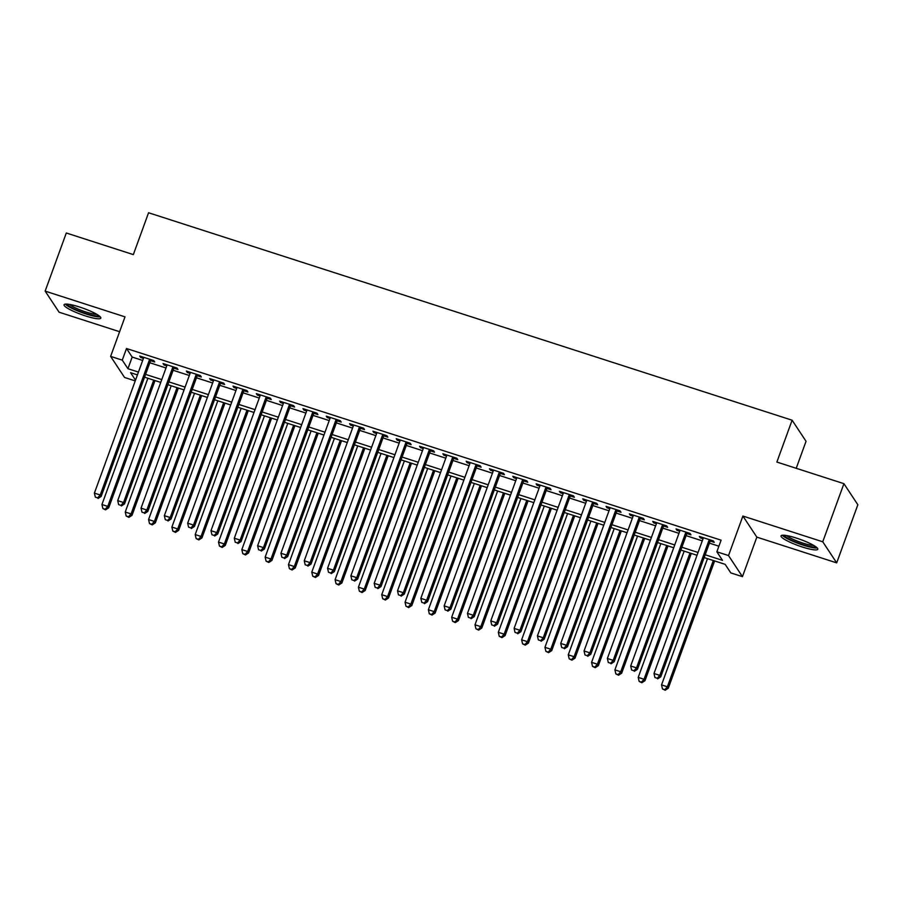 <?xml version="1.0" encoding="UTF-8"?>
<svg xmlns="http://www.w3.org/2000/svg" width="903" height="903" viewBox="0 0 903 903"><rect width="100%" height="100%" fill="white"/><g stroke="black" fill="none" stroke-linecap="round" stroke-linejoin="round"><path stroke-width="1.35" d="M85.367 315.881A19.573 3.251 -160 0 0 100.82 318.127A19.573 3.251 -160 0 0 79.487 306.986A19.573 3.251 -160 0 0 64.045 304.74A19.573 3.251 -160 0 0 85.367 315.881M802.349 547.004A19.573 3.251 -160 0 0 817.802 549.25A19.573 3.251 -160 0 0 796.48 538.109A19.573 3.251 -160 0 0 781.027 535.863A19.573 3.251 -160 0 0 802.349 547.004M135.236 380.908L124.558 377.465L110.629 356.38L122.277 360.139L127.933 368.695L138.452 372.081M796.22 468.296L806.04 441.296L792.112 420.211L148.566 212.758L133.339 254.612L66.303 232.997L45.15 291.116L59.09 312.201L119.602 331.717M792.112 420.211L776.873 462.054L843.91 483.669L857.85 504.754L836.697 562.874L822.757 541.789L742.898 516.042L728.518 555.559L742.447 576.656L730.798 572.897L725.143 564.341L704.171 557.58M742.898 516.042L756.838 537.127L836.697 562.874M756.838 537.127L742.447 576.656M843.91 483.669L822.757 541.789M150.587 360.647L154.673 361.968L153.724 360.545L139.739 356.03L140.676 357.453L143.453 358.356M173.907 368.164L177.981 369.485L177.044 368.063L163.059 363.548L163.996 364.97L166.773 365.862M197.226 375.682L201.301 377.002L200.364 375.569L186.368 371.065L187.316 372.487L190.082 373.379M220.535 383.199L224.621 384.52L223.673 383.086L209.688 378.583L210.625 380.005L213.401 380.897M243.855 390.717L247.93 392.026L246.993 390.604L233.008 386.1L233.945 387.522L236.721 388.414M267.175 398.234L271.25 399.544L270.313 398.121L256.317 393.618L257.265 395.04L260.03 395.932M290.484 405.752L294.57 407.061L293.622 405.639L279.637 401.124L280.573 402.557L283.35 403.449M313.804 413.269L317.89 414.579L316.942 413.156L302.956 408.641L303.893 410.075L306.67 410.967M337.124 420.775L341.199 422.096L340.262 420.674L326.265 416.159L327.213 417.581L329.99 418.484M360.432 428.293L364.519 429.614L363.582 428.191L349.585 423.676L350.533 425.099L353.299 426.002M383.752 435.81L387.839 437.131L386.89 435.709L372.905 431.194L373.842 432.616L376.619 433.508M407.072 443.328L411.147 444.648L410.21 443.215L396.225 438.711L397.162 440.133L399.939 441.025M430.392 450.845L434.467 452.166L433.53 450.732L419.534 446.229L420.482 447.651L423.247 448.543M453.701 458.363L457.787 459.672L456.839 458.25L442.854 453.746L443.791 455.168L446.567 456.06M477.021 465.88L481.096 467.19L480.159 465.767L466.174 461.264L467.111 462.686L469.887 463.578M500.341 473.398L504.416 474.707L503.479 473.285L489.482 468.77L490.431 470.203L493.196 471.095M523.65 480.915L527.736 482.225L526.788 480.802L512.802 476.287L513.739 477.721L516.516 478.613M546.97 488.421L551.056 489.742L550.108 488.32L536.122 483.805L537.059 485.227L539.836 486.13M570.29 495.939L574.364 497.26L573.428 495.837L559.431 491.322L560.379 492.745L563.156 493.648M593.61 503.456L597.684 504.777L596.748 503.355L582.751 498.84L583.699 500.262L586.465 501.154M616.918 510.974L621.004 512.294L620.056 510.861L606.071 506.357L607.008 507.779L609.785 508.671M640.238 518.491L644.313 519.812L643.376 518.378L629.391 513.875L630.328 515.297L633.105 516.189M663.558 526.009L667.633 527.318L666.696 525.896L652.7 521.392L653.648 522.814L656.413 523.706M686.867 533.526L690.953 534.836L690.005 533.413L676.02 528.91L676.957 530.332L679.733 531.224M705.187 554.769L722.502 560.357L716.858 551.801L721.091 540.186L126.51 348.513L132.165 357.069L142.685 360.455M149.819 362.758L166.005 367.972M173.139 370.275L189.314 375.49M196.459 377.793L212.634 383.007M219.768 385.31L235.954 390.525M243.088 392.828L259.274 398.042M266.408 400.345L282.583 405.56M289.716 407.851L305.903 413.077M313.036 415.369L329.223 420.584M336.356 422.886L352.531 428.101M359.676 430.404L375.851 435.618M382.985 437.921L399.171 443.136M406.305 445.439L422.48 450.653M429.625 452.956L445.8 458.171M452.934 460.474L469.12 465.688M476.253 467.991L492.44 473.206M499.573 475.497L515.748 480.723M522.882 483.015L539.068 488.23M546.202 490.532L562.388 495.747M569.522 498.05L585.697 503.264M592.842 505.567L609.017 510.782M616.151 513.085L632.337 518.299M639.471 520.602L655.646 525.817M662.791 528.12L678.966 533.334M686.099 535.637L702.286 540.852M709.419 543.143L718.901 546.202M710.187 541.044L714.273 542.353L713.325 540.931L699.34 536.416L700.276 537.849L703.053 538.741M110.629 356.38L125.009 316.863L45.15 291.116M126.51 348.513L122.277 360.139M716.858 551.801L728.518 555.559M137.437 374.892L130.574 372.679L135.518 380.163M697.026 555.277L680.851 550.062M673.717 547.76L657.531 542.545M650.397 540.254L634.222 535.027M627.077 532.736L610.902 527.521M603.768 525.219L587.582 520.004M580.448 517.701L564.262 512.486M557.128 510.184L540.953 504.969M533.82 502.666L517.633 497.451M510.5 495.149L494.313 489.934M487.18 487.631L471.005 482.416M463.86 480.114L447.685 474.899M440.551 472.608L424.365 467.382M417.231 465.09L401.056 459.875M393.911 457.573L377.736 452.358M370.602 450.055L354.416 444.84M347.283 442.538L331.096 437.323M323.963 435.02L307.788 429.805M300.643 427.503L284.468 422.288M277.334 419.985L261.148 414.77M254.014 412.468L237.839 407.253M230.694 404.962L214.519 399.736M207.385 397.444L191.199 392.229M184.065 389.927L167.879 384.712M160.745 382.409L144.57 377.194M145.586 374.384L161.772 379.599M168.906 381.901L185.092 387.116M192.226 389.419L208.401 394.634M215.535 396.936L231.721 402.151M238.855 404.442L255.041 409.669M262.175 411.96L278.35 417.175M285.495 419.477L301.67 424.692M308.803 426.995L324.99 432.21M332.123 434.512L348.31 439.727M355.443 442.03L371.618 447.245M378.752 449.547L394.938 454.762M402.072 457.065L418.258 462.28M425.392 464.582L441.567 469.797M448.712 472.088L464.887 477.315M472.021 479.606L488.207 484.821M495.341 487.123L511.516 492.338M518.661 494.641L534.836 499.856M541.969 502.158L558.156 507.373M565.289 509.676L581.476 514.891M588.609 517.193L604.784 522.408M611.918 524.711L628.104 529.926M635.238 532.228L651.424 537.443M658.558 539.734L674.733 544.961M681.878 547.252L698.053 552.467M132.165 357.069L127.933 368.695M700.638 536.845L700.276 537.849M677.329 529.327L676.957 530.332M654.009 521.81L653.648 522.814M630.689 514.292L630.328 515.297M607.38 506.775L607.008 507.779M584.06 499.257L583.699 500.262M560.74 491.74L560.379 492.745M537.432 484.234L537.059 485.227M514.112 476.716L513.739 477.721M490.792 469.199L490.431 470.203M467.472 461.681L467.111 462.686M444.163 454.164L443.791 455.168M420.843 446.646L420.482 447.651M397.523 439.129L397.162 440.133M374.214 431.611L373.842 432.616M350.895 424.094L350.533 425.099M327.575 416.588L327.213 417.581M304.266 409.07L303.893 410.075M280.946 401.553L280.573 402.557M257.626 394.035L257.265 395.04M234.306 386.518L233.945 387.522M210.997 379L210.625 380.005M187.677 371.483L187.316 372.487M164.357 363.965L163.996 364.97M141.049 356.448L140.676 357.453M709.25 539.61L659.833 675.388L653.998 673.503L703.414 537.736M710.548 540.039L660.77 676.81L659.833 675.388L657.26 678.266L654.935 677.521L657.26 678.266M657.644 678.842L660.77 676.81M653.998 673.503L654.935 677.521M707.489 558.652L661.538 684.903L667.362 686.788L668.299 688.21L714.623 560.955M664.8 689.666L662.463 688.921L665.172 690.242L664.8 689.666L667.362 686.788L713.314 560.526M662.463 688.921L661.538 684.903M668.299 688.21L665.172 690.242M815.793 546.755A16.931 2.811 20 0 1 802.632 544.543A16.931 2.811 20 0 1 784.176 535.242M786.603 535.558A15.678 2.607 -160 0 0 802.869 543.098A15.678 2.607 -160 0 0 813.727 545.423M782.314 535.242A19.448 3.228 -160 0 0 803.015 545.119A19.448 3.228 -160 0 0 817.215 547.952M98.811 315.632A16.931 2.811 20 0 1 87.128 313.883A16.931 2.811 20 0 1 70.75 307.099A16.931 2.811 20 0 1 67.183 304.119M69.621 304.435A15.678 2.607 -160 0 0 72.082 306.128A15.678 2.607 -160 0 0 96.734 314.3M65.321 304.119A19.448 3.228 -160 0 0 68.921 306.738A19.448 3.228 -160 0 0 86.056 313.996A19.448 3.228 -160 0 0 100.233 316.829M685.93 532.104L636.513 667.87L630.689 665.985L680.094 530.219M687.239 532.522L637.45 669.292L636.513 667.87L633.951 670.76L631.615 670.003L633.951 670.76M634.324 671.324L637.45 669.292M630.689 665.985L631.615 670.003M662.61 524.587L613.193 660.353L607.369 658.479L656.786 522.702M663.919 525.004L614.142 661.775L613.193 660.353L610.631 663.242L608.295 662.486L610.631 663.242M611.004 663.807L614.142 661.775M607.369 658.479L608.295 662.486M639.301 517.069L589.885 652.835L584.049 650.961L633.466 515.184M640.599 517.487L590.822 654.257L589.885 652.835L587.311 655.725L584.986 654.968L587.311 655.725M587.695 656.289L590.822 654.257M584.049 650.961L584.986 654.968M615.981 509.552L566.565 645.318L560.729 643.444L610.146 507.667M617.291 509.969L567.502 646.74L566.565 645.318L563.991 648.207L561.666 647.451L563.991 648.207M564.375 648.772L567.502 646.74M560.729 643.444L561.666 647.451M684.169 551.135L638.218 677.385L644.042 679.27L644.99 680.693L691.303 553.437M641.48 682.149L639.143 681.404L641.852 682.724L641.48 682.149L644.042 679.27L689.994 553.02M639.143 681.404L638.218 677.385M644.99 680.693L641.852 682.724M660.849 543.617L614.898 669.868L620.733 671.753L621.67 673.175L667.983 545.92M618.16 674.631L615.835 673.886L618.544 675.207L618.16 674.631L620.733 671.753L666.685 545.502M615.835 673.886L614.898 669.868M621.67 673.175L618.544 675.207M637.541 536.1L591.589 662.35L597.414 664.236L598.35 665.658L644.674 538.402M594.851 667.125L592.515 666.369L595.224 667.689L594.851 667.125L597.414 664.236L643.365 537.985M592.515 666.369L591.589 662.35M598.35 665.658L595.224 667.689M614.221 528.582L568.269 654.844L574.094 656.718L575.042 658.14L621.354 530.885M571.531 659.608L569.195 658.851L571.904 660.172L571.531 659.608L574.094 656.718L620.045 530.467M569.195 658.851L568.269 654.844M575.042 658.14L571.904 660.172M592.661 502.034L543.245 637.8L537.42 635.926L586.837 500.16M593.971 502.452L544.193 639.234L543.245 637.8L540.683 640.69L538.346 639.934L540.683 640.69M541.055 641.265L544.193 639.234M537.42 635.926L538.346 639.934M590.901 521.065L544.949 647.327L550.785 649.201L551.722 650.623L598.034 523.368M548.211 652.09L545.886 651.334L548.595 652.655L548.211 652.09L550.785 649.201L596.736 522.95M545.886 651.334L544.949 647.327M551.722 650.623L548.595 652.655M569.341 494.517L519.925 630.283L514.1 628.409L563.517 492.643M570.651 494.934L520.873 631.716L519.925 630.283L517.363 633.172L515.037 632.427L517.363 633.172M517.735 633.748L520.873 631.716M514.1 628.409L515.037 632.427M567.581 513.559L521.629 639.809L527.465 641.683L528.402 643.105L574.726 515.85M524.891 644.573L522.566 643.816L525.275 645.137L524.891 644.573L527.465 641.683L573.416 515.432M522.566 643.816L521.629 639.809M528.402 643.105L525.275 645.137M546.033 486.999L496.616 622.777L490.78 620.892L540.197 485.125M547.331 487.428L497.553 624.199L496.616 622.777L494.043 625.655L491.717 624.91L494.043 625.655M494.426 626.23L497.553 624.199M490.78 620.892L491.717 624.91M544.272 506.041L498.321 632.292L504.145 634.166L505.093 635.599L551.406 508.344M501.583 637.055L499.246 636.299L501.955 637.631L501.583 637.055L504.145 634.166L550.096 507.915M499.246 636.299L498.321 632.292M505.093 635.599L501.955 637.631M522.713 479.482L473.296 615.259L467.472 613.374L516.888 477.608M524.022 479.911L474.233 616.681L473.296 615.259L470.734 618.137L468.397 617.392L470.734 618.137M471.106 618.713L474.233 616.681M467.472 613.374L468.397 617.392M520.952 498.524L475.001 624.774L480.825 626.648L481.773 628.082L528.086 500.826M478.263 629.538L475.926 628.793L478.635 630.113L478.263 629.538L480.825 626.648L526.776 500.397M475.926 628.793L475.001 624.774M481.773 628.082L478.635 630.113M499.393 471.964L449.976 607.742L444.152 605.857L493.569 470.091M500.702 472.393L450.924 609.164L449.976 607.742L447.414 610.62L445.077 609.875L447.414 610.62M447.786 611.196L450.924 609.164M444.152 605.857L445.077 609.875M497.632 491.006L451.681 617.257L457.516 619.142L458.453 620.564L504.777 493.309M454.943 622.02L452.617 621.275L455.326 622.596L454.943 622.02L457.516 619.142L503.468 492.88M452.617 621.275L451.681 617.257M458.453 620.564L455.326 622.596M476.084 464.458L426.667 600.224L420.832 598.339L470.249 462.573M477.382 464.876L427.604 601.646L426.667 600.224L424.094 603.114L421.769 602.357L424.094 603.114M424.478 603.678L427.604 601.646M420.832 598.339L421.769 602.357M474.323 483.489L428.372 609.739L434.196 611.624L435.133 613.047L481.457 485.791M431.634 614.503L429.297 613.758L432.006 615.078L431.634 614.503L434.196 611.624L480.148 485.374M429.297 613.758L428.372 609.739M435.133 613.047L432.006 615.078M452.764 456.941L403.348 592.707L397.523 590.833L446.929 455.056M454.074 457.358L404.284 594.129L403.348 592.707L400.785 595.596L398.449 594.84L400.785 595.596M401.158 596.161L404.284 594.129M397.523 590.833L398.449 594.84M451.003 475.971L405.052 602.222L410.876 604.107L411.824 605.529L458.137 478.274M408.314 606.985L405.978 606.24L408.687 607.561L408.314 606.985L410.876 604.107L456.828 477.856M405.978 606.24L405.052 602.222M411.824 605.529L408.687 607.561M429.444 449.423L380.028 585.189L374.203 583.315L423.62 447.538M430.754 449.841L380.976 586.611L380.028 585.189L377.465 588.079L375.129 587.322L377.465 588.079M377.838 588.643L380.976 586.611M374.203 583.315L375.129 587.322M427.683 468.454L381.732 594.705L387.568 596.59L388.504 598.012L434.817 470.756M384.994 599.479L382.669 598.723L385.378 600.043L384.994 599.479L387.568 596.59L433.519 470.339M382.669 598.723L381.732 594.705M388.504 598.012L385.378 600.043M404.375 460.936L358.412 587.198L364.248 589.072L365.184 590.494L411.508 463.239M361.685 591.962L359.349 591.205L362.058 592.526L361.685 591.962L364.248 589.072L410.199 462.821M359.349 591.205L358.412 587.198M365.184 590.494L362.058 592.526M381.055 453.419L335.103 579.681L340.928 581.555L341.876 582.977L388.188 455.722M338.365 584.444L336.029 583.688L338.738 585.009L338.365 584.444L340.928 581.555L386.879 455.304M336.029 583.688L335.103 579.681M341.876 582.977L338.738 585.009M406.124 441.906L356.719 577.672L350.883 575.798L400.3 440.021M407.434 442.323L357.656 579.094L356.719 577.672L354.145 580.561L351.82 579.805L354.145 580.561M354.529 581.126L357.656 579.094M350.883 575.798L351.82 579.805M382.816 434.388L333.399 570.154L327.563 568.28L376.98 432.514M384.125 434.806L334.336 571.588L333.399 570.154L330.825 573.044L328.5 572.288L330.825 573.044M331.209 573.619L334.336 571.588M327.563 568.28L328.5 572.288M359.496 426.871L310.079 562.637L304.255 560.763L353.671 424.997M360.805 427.288L311.027 564.07L310.079 562.637L307.517 565.526L305.18 564.781L307.517 565.526M307.889 566.102L311.027 564.07M304.255 560.763L305.18 564.781M357.735 445.913L311.783 572.163L317.608 574.037L318.556 575.459L364.868 448.204M315.045 576.927L312.72 576.17L315.429 577.491L315.045 576.927L317.608 574.037L363.57 447.786M312.72 576.17L311.783 572.163M318.556 575.459L315.429 577.491M336.176 419.353L286.759 555.131L280.935 553.246L330.351 417.479M337.485 419.782L287.707 556.553L286.759 555.131L284.197 558.009L281.86 557.264L284.197 558.009M284.569 558.585L287.707 556.553M280.935 553.246L281.86 557.264M334.415 438.395L288.463 564.646L294.299 566.52L295.236 567.953L341.56 440.698M291.725 569.409L289.4 568.653L292.109 569.985L291.725 569.409L294.299 566.52L340.25 440.269M289.4 568.653L288.463 564.646M295.236 567.953L292.109 569.985M312.867 411.836L263.45 547.613L257.615 545.728L307.031 409.962M314.165 412.265L264.387 549.035L263.45 547.613L260.877 550.491L258.551 549.746L260.877 550.491M261.26 551.067L264.387 549.035M257.615 545.728L258.551 549.746M311.106 430.878L265.155 557.128L270.979 559.002L271.927 560.436L318.24 433.18M268.417 561.892L266.08 561.147L268.789 562.467L268.417 561.892L270.979 559.002L316.93 432.751M266.08 561.147L265.155 557.128M271.927 560.436L268.789 562.467M289.547 404.318L240.13 540.096L234.306 538.211L283.723 402.445M290.856 404.747L241.067 541.518L240.13 540.096L237.568 542.974L235.231 542.229L237.568 542.974M237.94 543.55L241.067 541.518M234.306 538.211L235.231 542.229M287.786 423.36L241.835 549.611L247.659 551.496L248.607 552.918L294.92 425.663M245.097 554.374L242.76 553.629L245.469 554.95L245.097 554.374L247.659 551.496L293.61 425.234M242.76 553.629L241.835 549.611M248.607 552.918L245.469 554.95M266.227 396.812L216.81 532.578L210.986 530.693L260.403 394.927M267.536 397.23L217.758 534L216.81 532.578L214.248 535.468L211.912 534.711L214.248 535.468M214.621 536.032L217.758 534M210.986 530.693L211.912 534.711M264.466 415.843L218.515 542.093L224.35 543.978L225.287 545.401L271.611 418.145M221.777 546.857L219.452 546.112L222.161 547.432L221.777 546.857L224.35 543.978L270.302 417.728M219.452 546.112L218.515 542.093M225.287 545.401L222.161 547.432M242.918 389.295L193.502 525.061L187.666 523.187L237.083 387.41M244.216 389.712L194.438 526.483L193.502 525.061L190.928 527.95L188.603 527.194L190.928 527.95M191.312 528.515L194.438 526.483M187.666 523.187L188.603 527.194M241.157 408.325L195.206 534.576L201.03 536.461L201.967 537.883L248.291 410.628M198.468 539.339L196.132 538.594L198.841 539.915L198.468 539.339L201.03 536.461L246.982 410.21M196.132 538.594L195.206 534.576M201.967 537.883L198.841 539.915M219.598 381.777L170.182 517.543L164.346 515.669L213.763 379.892M220.908 382.195L171.118 518.965L170.182 517.543L167.619 520.433L165.283 519.676L167.619 520.433M167.992 520.997L171.118 518.965M164.346 515.669L165.283 519.676M217.837 400.808L171.886 527.059L177.71 528.944L178.659 530.366L224.971 403.11M175.148 531.833L172.812 531.077L175.521 532.398L175.148 531.833L177.71 528.944L223.662 402.693M172.812 531.077L171.886 527.059M178.659 530.366L175.521 532.398M196.278 374.26L146.862 510.026L141.037 508.152L190.454 372.375M197.588 374.677L147.81 511.448L146.862 510.026L144.299 512.915L141.963 512.159L144.299 512.915M144.672 513.48L147.81 511.448M141.037 508.152L141.963 512.159M194.517 393.29L148.566 519.552L154.402 521.426L155.339 522.848L201.651 395.593M151.828 524.316L149.503 523.559L152.212 524.88L151.828 524.316L154.402 521.426L200.353 395.175M149.503 523.559L148.566 519.552M155.339 522.848L152.212 524.88M172.958 366.742L123.542 502.508L117.717 500.634L167.134 364.868M174.268 367.16L124.49 503.942L123.542 502.508L120.979 505.398L118.654 504.642L120.979 505.398M121.352 505.973L124.49 503.942M117.717 500.634L118.654 504.642M171.209 385.773L125.246 512.035L131.082 513.909L132.019 515.331L178.343 388.076M128.519 516.798L126.183 516.042L128.892 517.363L128.519 516.798L131.082 513.909L177.033 387.658M126.183 516.042L125.246 512.035M132.019 515.331L128.892 517.363M149.65 359.225L100.233 494.991L94.397 493.117L143.814 357.351M150.959 359.642L101.17 496.424L100.233 494.991L97.659 497.88L95.334 497.135L97.659 497.88M98.043 498.456L101.17 496.424M94.397 493.117L95.334 497.135M147.889 378.267L101.937 504.517L107.762 506.391L108.71 507.813L155.023 380.558M105.2 509.281L102.863 508.524L105.572 509.845L105.2 509.281L107.762 506.391L153.713 380.14M102.863 508.524L101.937 504.517M108.71 507.813L105.572 509.845"/></g></svg>
